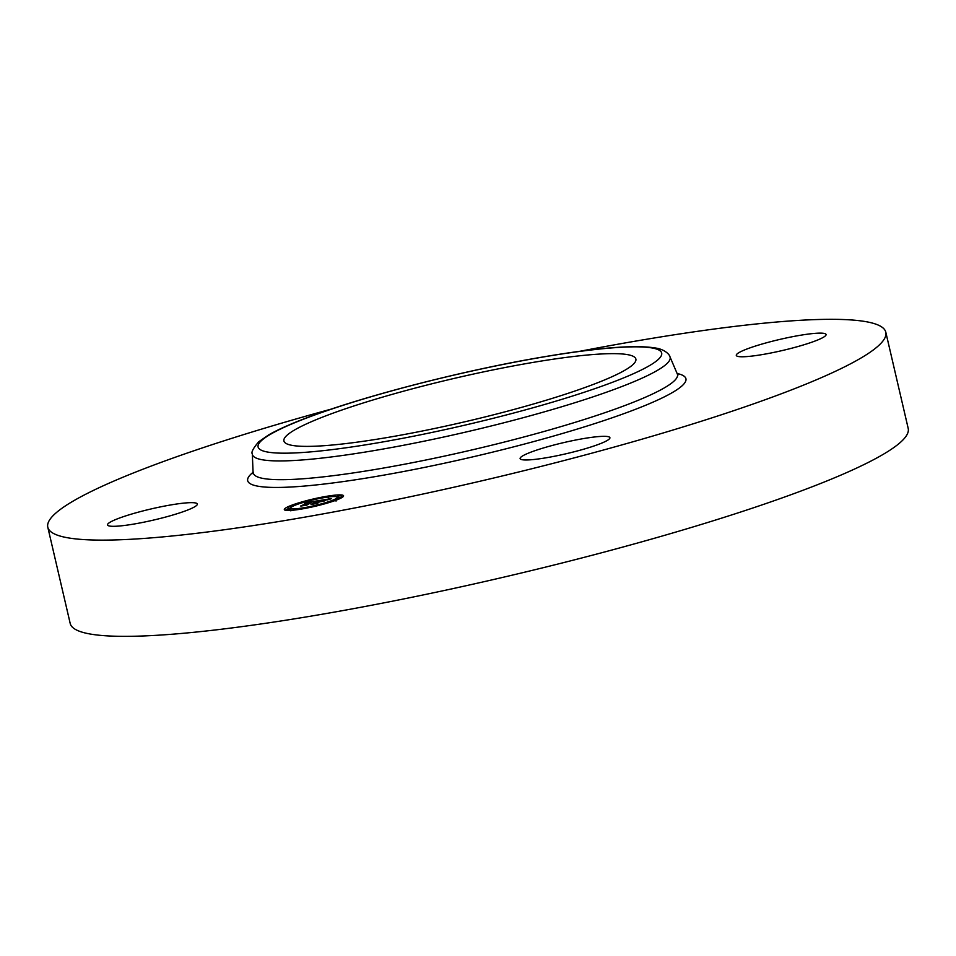 <?xml version="1.0" encoding="UTF-8"?>
<svg xmlns="http://www.w3.org/2000/svg" width="956" height="956" viewBox="0 0 956 956"><rect width="100%" height="100%" fill="white"/><g stroke="black" fill="none" stroke-linecap="round" stroke-linejoin="round"><path stroke-width="1.43" d="M579.193 351.414A430.2 53.178 166.9 0 1 885.806 332.21L908.2 428.431A430.2 53.178 166.9 0 1 900.241 442.52A430.2 53.178 166.9 0 1 453.933 588.394A430.2 53.178 166.9 0 1 70.194 623.443L47.8 527.222A430.2 53.178 166.9 0 1 55.759 513.133A430.2 53.178 166.9 0 1 331.385 409.072M885.806 332.21A430.2 53.178 166.9 0 1 877.859 346.287A430.2 53.178 166.9 0 1 431.538 492.173A430.2 53.178 166.9 0 1 47.8 527.222M825.219 336.01A46.091 5.7 166.9 0 1 777.395 351.641A46.091 5.7 166.9 0 1 736.287 355.393A46.091 5.7 166.9 0 1 737.136 353.887A46.091 5.7 166.9 0 1 784.96 338.257A46.091 5.7 166.9 0 1 826.068 334.504A46.091 5.7 166.9 0 1 825.219 336.01M108.387 523.422A46.091 5.7 166.9 0 1 156.21 507.791A46.091 5.7 166.9 0 1 197.33 504.027A46.091 5.7 166.9 0 1 196.47 505.545A46.091 5.7 166.9 0 1 148.658 521.175A46.091 5.7 166.9 0 1 107.538 524.928A46.091 5.7 166.9 0 1 108.387 523.422M573.803 440.405A46.091 5.7 166.9 0 1 609.904 437.705A46.091 5.7 166.9 0 1 556.201 455.904A46.091 5.7 166.9 0 1 520.112 458.605A46.091 5.7 166.9 0 1 573.803 440.405M494.395 369.637A180.684 22.335 166.9 0 1 635.871 359.062A180.684 22.335 166.9 0 1 425.396 430.391A180.684 22.335 166.9 0 1 283.908 440.967A180.684 22.335 166.9 0 1 494.395 369.637M287.696 506.907A30.425 3.764 166.9 0 1 320.619 497.407A30.425 3.764 166.9 0 1 343.574 495.794A30.425 3.764 166.9 0 1 340.205 498.47A30.425 3.764 166.9 0 1 307.282 507.983A30.425 3.764 166.9 0 1 284.314 509.584A30.425 3.764 166.9 0 1 287.696 506.907M342.893 496.893A30.425 3.764 -13.1 0 0 341.328 496.702M337.552 496.762A30.425 3.764 -13.1 0 0 336.763 496.821M289.011 508.281A30.425 3.764 -13.1 0 0 288.103 508.7A30.425 3.764 -13.1 0 0 285.414 510.265M290.6 508.126A23.972 2.964 166.9 0 1 293.265 506.023A23.972 2.964 166.9 0 1 319.208 498.53A23.972 2.964 166.9 0 1 337.289 497.263A23.972 2.964 166.9 0 1 334.636 499.367A23.972 2.964 166.9 0 1 308.692 506.859A23.972 2.964 166.9 0 1 290.6 508.126L291.018 509.906A23.972 2.964 -13.1 0 0 291.556 510.349M338.065 497.909L341.196 497.18M289.298 508.508L290.696 508.52M318.073 500.729L311.835 501.9L305.884 505.127L300.638 505.975L309.385 502.306L304.271 502.964L318.073 500.729M306.673 502.88L304.45 503.585L306.685 502.916M318.42 500.789L314.751 501.924L318.42 500.789M314.416 501.733L312.146 502.008L306.78 505.138L300.817 506.047L306.314 505.162L311.955 501.984L314.393 501.685M319.125 500.562L331.039 498.638L322.471 500.179L319.663 501.518L325.231 500.299L319.149 501.757L316.806 503.346L311.178 504.254L319.125 500.562M315.277 502.521L314.428 502.737L315.289 502.569M325.757 499.809L327 499.749L325.757 499.809M331.541 498.674L327.478 499.88L331.541 498.674M325.853 500.263L323.056 501.518L325.853 500.263M321.993 501.47L319.639 501.84L317.057 503.071L317.774 503.37L310.999 504.41L317.296 503.394L319.507 501.816L321.993 501.47M319.901 500.681L320.057 501.326M317.368 501.888L317.512 502.545M317.01 501.948L317.177 502.701M316.854 502.127L317.01 502.784M316.579 502.27L316.723 502.916M316.412 502.342L316.567 502.999M309.385 502.306L309.541 502.987M308.967 502.462L309.123 503.179M308.931 502.521L309.087 503.191M327.836 496.57L324.454 497.24L327.836 496.57M339.01 498.662L335.628 499.343L339.081 498.984M340.838 495.614L337.444 496.295L340.838 495.614M303.243 508.305L299.849 508.986L303.243 508.305M323.439 503.92L320.057 504.589L323.439 503.92M288.891 506.716L292.273 506.047L288.891 506.716M304.462 501.47L307.844 500.789L304.462 501.47M287.063 509.763L290.457 509.094L287.063 509.763M261.932 440.19A207.177 25.609 166.9 0 1 499.45 365.18A207.177 25.609 166.9 0 1 657.848 359.838A207.177 25.609 166.9 0 1 420.329 434.849A207.177 25.609 166.9 0 1 261.932 440.19M252.324 453.933C251.046 452.331 253.185 448.292 258.718 441.78L268.66 434.908C279.283 428.814 294.711 422.11 314.918 414.808C372.756 393.681 468.715 369.398 544.179 356.767C600.476 347.219 638.441 344.459 658.075 348.474C666.977 350.721 670.06 355.895 669.941 356.743A214.443 26.505 166.9 0 1 666.165 364.32A214.443 26.505 166.9 0 1 441.397 437.537A214.443 26.505 166.9 0 1 252.324 453.933L253.125 473.841M678.019 374.967L677.29 373.916A217.717 26.911 166.9 0 1 673.454 381.611A217.717 26.911 166.9 0 1 445.269 455.928A217.717 26.911 166.9 0 1 253.304 472.587M677.123 373.509A224.971 27.808 166.9 0 1 681.759 386.093A224.971 27.808 166.9 0 1 423.855 467.532A224.971 27.808 166.9 0 1 251.846 473.34A224.971 27.808 166.9 0 1 253.28 472.145M669.941 356.743L677.29 373.916M337.289 497.263L337.707 499.044M328.039 496.403L328.458 498.184M335.628 499.343L336.034 501.123M337.444 496.295L337.862 498.076M341.041 495.459L341.447 497.24M288.676 506.883L289.094 508.664M290.457 509.094L290.863 510.874"/></g></svg>
